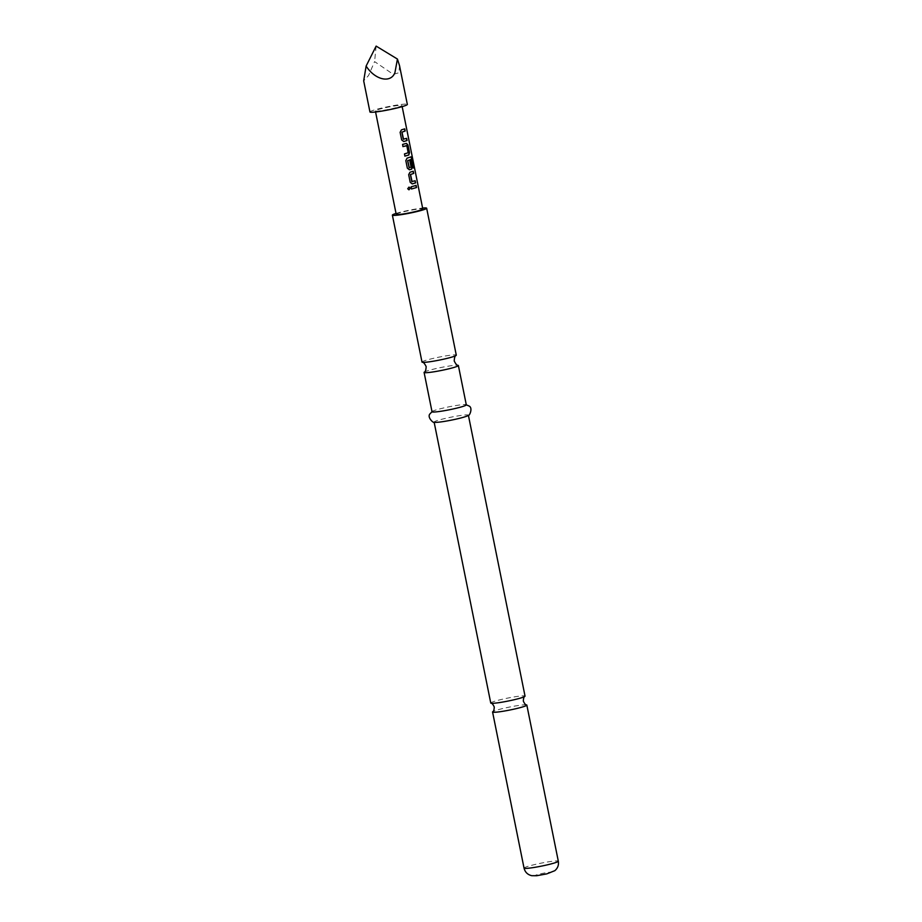 <?xml version="1.0" encoding="UTF-8"?>
<svg xmlns="http://www.w3.org/2000/svg" width="922" height="922" viewBox="0 0 922 922"><rect width="100%" height="100%" fill="white"/><g stroke="black" fill="none" stroke-linecap="round" stroke-linejoin="round"><path stroke-width="0.69" stroke-dasharray="4.61 3.46" d="M408.895 189.817L407.662 188.733L409.045 187.085M526.6 704.904A17.483 1.487 -11.4 0 0 521.852 705.042A17.483 1.487 -11.4 0 0 497.603 709.882A17.483 1.487 -11.4 0 0 492.705 711.738M424.27 372.154A17.483 1.487 168.6 0 1 429.145 370.321A17.483 1.487 168.6 0 1 453.382 365.469A17.483 1.487 168.6 0 1 458.096 365.331M404.746 141.227L403.629 141.539L401.554 139.948L400.021 132.342L401.277 129.875L404.723 128.861M403.41 139.303L406.464 138.415M404.919 156.072L404.378 153.928L408.146 152.914M402.902 146.61L402.465 144.431L406.418 143.371M410.451 169.475L409.322 169.798L407.259 168.196L405.726 160.589L406.971 158.135L411.2 156.809M409.161 167.792L410.947 167.124L409.702 160.947L410.924 160.578M413.298 183.605L412.169 183.916L410.106 182.326L408.573 174.719L409.817 172.253L413.263 171.238M411.961 181.68L415.177 180.735M411.443 188.987L411.005 186.809L416.11 185.368M369.953 111.965A19.074 1.613 168.6 0 1 375.461 109.66A19.074 1.613 168.6 0 1 395.676 105.258A19.074 1.613 168.6 0 1 407.34 104.416M399.514 65.589L398.984 72.711L393.302 74.371L374.586 61.601L368.57 75.512L363.683 80.859M490.758 703.025A17.483 1.487 168.6 0 1 495.805 700.916A17.483 1.487 168.6 0 1 520.043 696.075A17.483 1.487 168.6 0 1 525.033 696.122M396.034 213.443A17.483 1.487 168.6 0 1 421.665 208.176A17.483 1.487 168.6 0 1 422.622 208.072M422.011 362.081A17.483 1.487 168.6 0 1 427.059 359.972A17.483 1.487 168.6 0 1 451.296 355.12A17.483 1.487 168.6 0 1 456.286 355.166M434.654 422.345A17.483 1.487 168.6 0 1 434.112 422.103A17.483 1.487 168.6 0 1 444.565 418.588A17.483 1.487 168.6 0 1 463.397 415.142A17.483 1.487 168.6 0 1 468.388 415.188A17.483 1.487 168.6 0 1 467.973 415.626M432.026 411.754A17.483 1.487 168.6 0 1 432.43 411.316A17.483 1.487 168.6 0 1 444.392 407.801A17.483 1.487 168.6 0 1 461.311 404.793A17.483 1.487 168.6 0 1 465.748 404.597A17.483 1.487 168.6 0 1 466.302 404.839M396.218 214.353A13.565 1.153 168.6 0 1 400.136 212.717A13.565 1.153 168.6 0 1 414.508 209.594A13.565 1.153 168.6 0 1 422.806 208.994M398.027 107.148A13.565 1.153 -11.4 0 0 401.946 105.511A13.565 1.153 -11.4 0 0 393.648 106.099A13.565 1.153 -11.4 0 0 379.265 109.234A13.565 1.153 -11.4 0 0 375.358 110.871A13.565 1.153 -11.4 0 0 383.656 110.283A13.565 1.153 -11.4 0 0 398.027 107.148M376.13 46.1L374.586 61.601M413.863 167.712L413.206 168.023L411.661 159.391M407.997 152.937L406.798 145.711M524.042 868.121A17.483 1.487 168.6 0 1 534.506 864.606A17.483 1.487 168.6 0 1 553.327 861.16A17.483 1.487 168.6 0 1 558.317 861.206M548.578 872.385A7.941 0.668 168.6 0 1 548.555 873.365A7.941 0.668 168.6 0 1 537.538 875.566A7.941 0.668 168.6 0 1 537.561 874.586A7.941 0.668 168.6 0 1 548.578 872.385M402.165 106.629L401.946 105.511M375.577 111.988L375.358 110.871"/><path stroke-width="1.38" d="M407.708 188.745L409.022 187.074L410.267 188.157L408.953 189.817L407.708 188.745M409.045 187.085L410.186 188.157L408.988 189.817M490.988 703.209C491.91 703.06 492.993 704.327 494.25 706.99C494.123 709.928 493.616 711.507 492.705 711.738A17.483 1.487 -11.4 0 0 492.567 711.991A17.483 1.487 -11.4 0 0 497.546 712.038A17.483 1.487 -11.4 0 0 521.794 707.186A17.483 1.487 -11.4 0 0 526.831 705.076A17.483 1.487 -11.4 0 0 526.6 704.904C525.678 705.042 524.595 703.786 523.339 701.123C523.466 698.184 523.984 696.594 524.883 696.375A17.483 1.487 168.6 0 1 519.985 698.231A17.483 1.487 168.6 0 1 495.748 703.071A17.483 1.487 168.6 0 1 490.988 703.209A17.483 1.487 168.6 0 1 490.758 703.025L434.147 422.253M422.622 208.072A17.483 1.487 168.6 0 1 426.656 208.222L456.286 355.166A17.483 1.487 168.6 0 1 456.113 355.443C455.065 355.592 454.431 357.436 454.212 360.975C455.791 364.144 457.082 365.596 458.096 365.331A17.483 1.487 168.6 0 1 458.372 365.515A17.483 1.487 168.6 0 1 453.324 367.624A17.483 1.487 168.6 0 1 429.087 372.465A17.483 1.487 168.6 0 1 424.097 372.43A17.483 1.487 168.6 0 1 424.27 372.154C425.307 372.004 425.941 370.16 426.171 366.622C424.593 363.452 423.29 362 422.276 362.265A17.483 1.487 168.6 0 1 422.011 362.081L392.38 215.126A17.483 1.487 168.6 0 1 396.034 213.443M406.452 138.381L406.89 140.559L403.629 141.539M404.539 128.896L404.977 131.062L401.854 132.169L403.271 139.187L406.637 138.358L407.075 140.524L403.755 141.527L401.658 139.937L400.125 132.33L401.404 129.864L404.723 128.861L405.161 131.039L401.98 132.157L403.548 139.291M406.256 143.394L407.801 145.042L409.333 152.649L408.607 155.057L404.816 156.095M406.671 145.595L403.006 146.598L402.568 144.431L406.418 143.371L407.973 145.019L409.506 152.626L408.769 155.034L404.919 156.095L404.481 153.916L408.216 152.741L406.798 145.711L402.902 146.61M410.924 160.543L412.18 166.778L411.454 169.175L409.322 169.798M411.581 159.264L407.605 160.659L409.161 167.792L411.108 167.101L409.864 160.924L411.097 160.52L412.353 166.755L411.615 169.152L409.449 169.786L407.363 168.196L405.818 160.589L407.098 158.123L411.2 156.809L412.226 158.549L414.07 167.677L413.402 167.988L411.581 159.264L407.731 160.647L409.287 167.781M414.992 180.758L415.43 182.925L412.169 183.916M413.079 171.273L413.517 173.44L410.405 174.546L411.811 181.565L415.177 180.735L415.615 182.902L412.295 183.904L410.209 182.314L408.677 174.707L409.944 172.241L413.263 171.238L413.701 173.417L410.532 174.535L412.088 181.669M415.926 185.391L416.364 187.569L411.443 188.987M394.95 72.573L397.428 59.054L399.514 65.589L407.34 104.416A19.074 1.613 168.6 0 1 401.842 106.722A19.074 1.613 168.6 0 1 381.616 111.124A19.074 1.613 168.6 0 1 369.953 111.965L363.683 80.859L366.126 66.05C375 80.041 390.847 83.625 394.95 72.573M426.656 208.222A17.483 1.487 168.6 0 1 416.191 211.737A17.483 1.487 168.6 0 1 397.37 215.172A17.483 1.487 168.6 0 1 392.38 215.126M456.113 355.443A17.483 1.487 168.6 0 1 451.238 357.275A17.483 1.487 168.6 0 1 427.001 362.115A17.483 1.487 168.6 0 1 422.276 362.265M465.748 404.597L469.021 406.003C473.274 407.881 469.286 416.732 467.973 415.626A17.483 1.487 168.6 0 1 456.021 419.141A17.483 1.487 168.6 0 1 439.103 422.138A17.483 1.487 168.6 0 1 434.654 422.345C433.882 423.866 426.771 417.263 429.963 413.874L432.43 411.316M468.411 415.338L525.033 696.122A17.483 1.487 168.6 0 1 524.883 696.375M458.372 365.515L466.302 404.839A17.483 1.487 168.6 0 1 455.837 408.354A17.483 1.487 168.6 0 1 437.016 411.788A17.483 1.487 168.6 0 1 432.026 411.754L424.097 372.43M402.165 106.629L422.806 208.994A13.565 1.153 168.6 0 1 418.899 210.631A13.565 1.153 168.6 0 1 404.516 213.766A13.565 1.153 168.6 0 1 396.218 214.353L375.577 111.988M413.943 186.048L416.11 185.368L416.548 187.535L411.546 188.975L411.108 186.809L413.943 186.048M397.428 59.054L376.13 46.1L366.126 66.05M411.016 156.844L414.07 167.677M413.863 167.712L413.206 168.023M558.317 861.206A17.483 1.487 168.6 0 1 547.852 864.721A17.483 1.487 168.6 0 1 529.032 868.155A17.483 1.487 168.6 0 1 524.042 868.121C525.067 872.2 527.649 874.724 531.798 875.704L536.719 875.727L546.804 873.872L554.813 870.691C557.764 868.19 558.928 865.02 558.317 861.206L526.831 705.076M492.567 711.991L524.042 868.121"/></g></svg>
